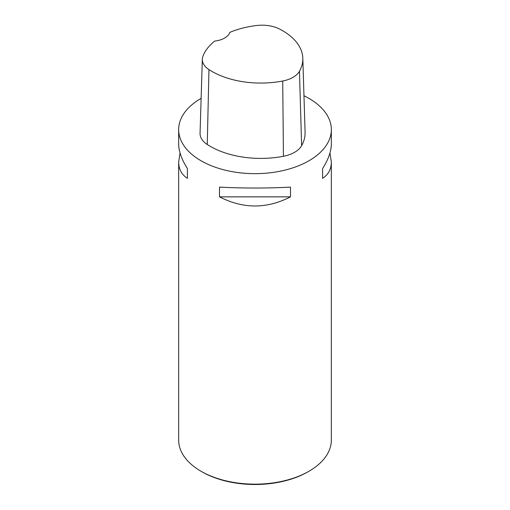 <?xml version="1.0" encoding="UTF-8"?>
<svg xmlns="http://www.w3.org/2000/svg" width="510" height="510" viewBox="0 0 510 510"><rect width="100%" height="100%" fill="white"/><g stroke="black" fill="none" stroke-linecap="round" stroke-linejoin="round"><path stroke-width="0.76" d="M303.966 95.778A76.341 44.077 180 0 1 308.983 98.424A76.341 44.077 180 0 1 331.341 129.591A76.341 44.077 180 0 1 255 173.661A76.341 44.077 180 0 1 178.659 129.591A76.341 44.077 180 0 1 201.125 98.36M178.659 129.591L178.659 143.967C178.717 151.234 181.636 159.439 187.412 168.587L187.412 178.328C181.636 174.63 178.717 169.173 178.659 161.963L178.659 440.085A76.341 44.077 0 0 0 201.016 471.246L201.016 471.246A76.341 44.077 0 0 0 308.983 471.246A76.341 44.077 0 0 0 331.341 440.085L331.341 161.963C331.283 169.173 328.363 174.63 322.588 178.328L322.588 168.587C328.363 159.439 331.283 151.234 331.341 143.967L331.341 129.591M219.504 196.854L219.504 187.113C243.168 188.343 266.832 188.343 290.496 187.113L290.496 196.854C266.832 209.011 243.168 209.011 219.504 196.854L290.496 196.854M329.957 152.962L331.341 161.963M178.659 161.963L180.043 152.962M302.812 58.236L305.088 132.23A71.572 41.323 180 0 1 301.62 145.694A28.63 16.53 180 0 1 283.439 156.283A71.572 41.323 180 0 1 207.258 144.496A28.63 16.53 180 0 1 200.054 133.237L202.33 59.243A26.348 15.211 180 0 1 202.903 56.336A69.29 40.003 180 0 1 214.748 41.068A19.087 11.016 180 0 0 229.876 32.353A69.29 40.003 180 0 1 256.74 25.5A26.348 15.211 180 0 1 279.531 29.025A69.29 40.003 180 0 1 302.812 58.236A69.29 40.003 180 0 1 299.453 71.272A26.348 15.211 180 0 1 282.719 81.013A69.29 40.003 180 0 1 208.96 69.609A26.348 15.211 180 0 1 202.33 59.243M322.588 168.587L322.588 178.328M187.412 178.328L187.412 168.587M202.03 471.833L201.016 471.246L202.03 471.833A74.913 43.248 0 0 0 307.97 471.833L308.983 471.246M299.453 71.272L301.62 145.694M282.719 81.013L283.439 156.283M208.96 69.609L207.258 144.496"/></g></svg>
